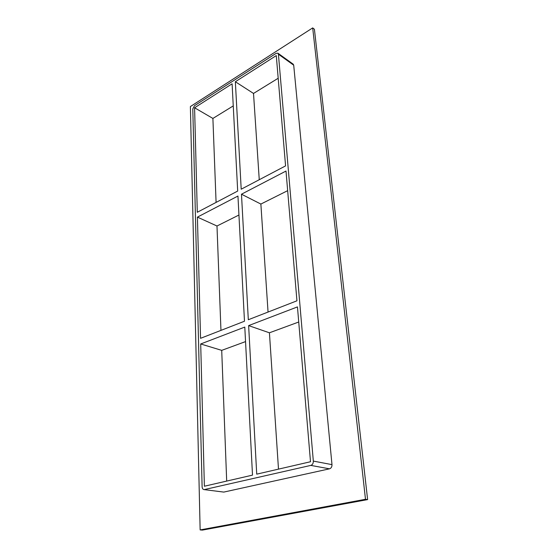 <?xml version="1.0" encoding="UTF-8"?>
<svg xmlns="http://www.w3.org/2000/svg" width="558" height="558" viewBox="0 0 558 558"><rect width="100%" height="100%" fill="white"/><g stroke="black" fill="none" stroke-linecap="round" stroke-linejoin="round"><path stroke-width="0.84" d="M296.94 300.804L248.317 319.734L241.475 194.205L286.01 171.048L296.94 300.804M278.491 469.132L269.423 332.798L248.631 325.607L297.456 306.9L310.499 461.745L256.729 474.154L248.631 325.607M269.423 332.798L298.725 322.015M200.699 343.972L244.788 327.079L252.509 475.123L204.381 486.227L200.699 343.972L221.714 350.361L245.548 341.594M244.481 321.227L200.552 338.322L197.42 217.118L237.952 196.039L244.481 321.227M197.42 217.118L216.985 226.004L220.954 330.385M285.577 165.893L241.202 189.204L235.35 81.733L276.28 55.577L285.577 165.893M237.694 191.052L197.295 212.277L194.589 107.771L232.1 83.805L237.694 191.052M268.049 312.055L260.872 204.061L241.475 194.205M260.872 204.061L287.663 190.662M216.985 226.004L238.943 215.025M221.714 350.361L226.688 481.08M203.921 489.589L223.8 492.086L203.921 489.589C202.826 489.331 202.219 488.39 202.108 486.75L192.796 108.922L194.533 105.671L276.098 53.373L277.905 53.184L278.414 54.217L293.71 65.195L293.187 64.17L277.905 53.184M204.472 489.561L310.806 465.4L329.52 468.825C331.201 468.232 332.024 466.837 331.989 464.633L293.71 65.195M331.989 464.633L313.331 461.089C313.345 463.349 312.508 464.793 310.806 465.4M313.331 461.089L278.414 54.217M259.254 179.725L253.513 93.444L235.35 81.733M233.251 105.908L212.898 118.436L194.589 107.771M278.191 78.253L253.513 93.444M200.141 529.919L365.49 499.291L312.689 27.9L190.383 106.557L200.141 529.919L202.401 530.1L367.617 499.605L314.412 29.253L312.689 27.9M223.8 492.086L329.52 468.825M367.617 499.605L365.49 499.291M212.898 118.436L216.086 202.401"/></g></svg>
